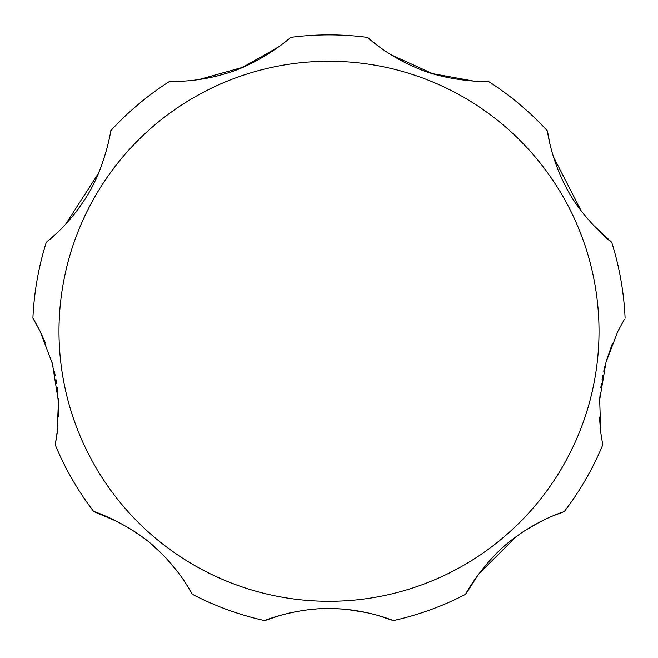 <?xml version="1.0" encoding="UTF-8"?>
<svg xmlns="http://www.w3.org/2000/svg" width="658" height="658" viewBox="0 0 658 658"><rect width="100%" height="100%" fill="white"/><g stroke="black" fill="none" stroke-linecap="round" stroke-linejoin="round"><path stroke-width="0.99" d="M612.483 343.279L606.413 360.757M604.916 366.226L603.715 371.235M602.835 375.348L602.07 379.436M601.412 383.441L600.812 387.685M600.236 392.736L599.775 398.337M599.496 417.073L600.31 428.597M600.787 432.734L602.761 444.866L600.787 432.742L599.677 399.858L606.002 362.188L617.895 331.278L624.36 319.393M516.234 536.615L478.662 574.031L465.7 594.264C463.841 596.436 484.921 558.823 514.424 537.964C539.395 519.014 564.901 511.381 564.251 511.562A296.388 296.388 0 0 0 602.761 444.866A296.388 296.388 0 0 1 564.251 511.562L551.93 516.275M540.391 521.679L525.084 530.521M280.974 615.164L264.672 620.601C263.044 620.889 297.383 607.35 331.928 608.584C365.93 608.913 394.06 620.856 393.328 620.601A296.388 296.388 0 0 0 465.7 594.264A296.388 296.388 0 0 1 393.328 620.601L376.968 615.148M367.074 612.68L347.695 609.547M342.242 609.053L337.159 608.749M333.063 608.609L328.992 608.56M325.011 608.601L320.841 608.749M315.824 609.045L310.411 609.53M289.923 612.902L283.022 614.605M117.609 521.679L93.749 511.562C91.281 510.115 131.987 524.336 157.657 549.775C180.654 571.07 192.597 594.873 192.3 594.264A296.388 296.388 0 0 0 264.672 620.601A296.388 296.388 0 0 1 192.3 594.264L185.531 582.947M178.203 572.518L166.836 558.979M159.294 551.322L150.764 543.689M141.766 536.615L132.916 530.521M592.356 224.214L611.726 242.325C613.445 244.439 580.134 217.214 564.679 184.421C550.392 156.571 547.341 130.251 547.398 130.901A296.388 296.388 0 0 0 488.4 81.403C490.761 81.905 447.983 82.505 414.713 67.108C386.024 54.91 367.082 36.955 367.509 37.399A296.388 296.388 0 0 0 290.491 37.399C292.621 36.272 260.239 64.221 224.847 73.819C195.031 82.908 168.991 81.337 169.6 81.403A296.388 296.388 0 0 0 110.602 130.901C111.572 128.359 104.655 170.817 83.985 200.6C67.001 226.895 45.731 242.703 46.274 242.325A296.388 296.388 0 0 0 32.9 318.168L40.105 331.278L52.385 363.578L58.414 401.52L57.172 433.038L55.239 444.866L57.665 428.794M58.504 416.95L58.233 398.452M57.764 392.801L57.188 387.685M56.604 383.524L55.93 379.436M55.173 375.414L54.285 371.235M53.101 366.292L51.62 360.864M45.468 343.163L40.763 332.619M55.239 444.866A296.388 296.388 0 0 0 93.749 511.562M619.466 328.178L617.895 331.278M547.398 130.901A296.388 296.388 0 0 0 488.4 81.403A296.388 296.388 0 0 1 547.398 130.901L549.981 144.209M553.394 156.736L581.203 210.848M367.509 37.399L378.967 46.628M390.934 54.737L432.619 73.655L473.686 81.099M169.6 81.403L184.314 81.099M198.683 79.626L242.786 67.322L279.033 46.628M46.274 242.325L56.506 233.434M65.644 224.214L98.61 173.07M38.904 328.901L33.648 319.41M625.1 318.168A296.388 296.388 0 0 0 611.726 242.325A296.388 296.388 0 0 1 625.1 318.168A296.388 296.388 0 0 0 611.726 242.325M599.01 331.278A270.01 270.01 0 0 0 329 61.26A270.01 270.01 0 0 0 58.99 331.278A270.01 270.01 0 0 0 329 601.289A270.01 270.01 0 0 0 599.01 331.278"/></g></svg>
